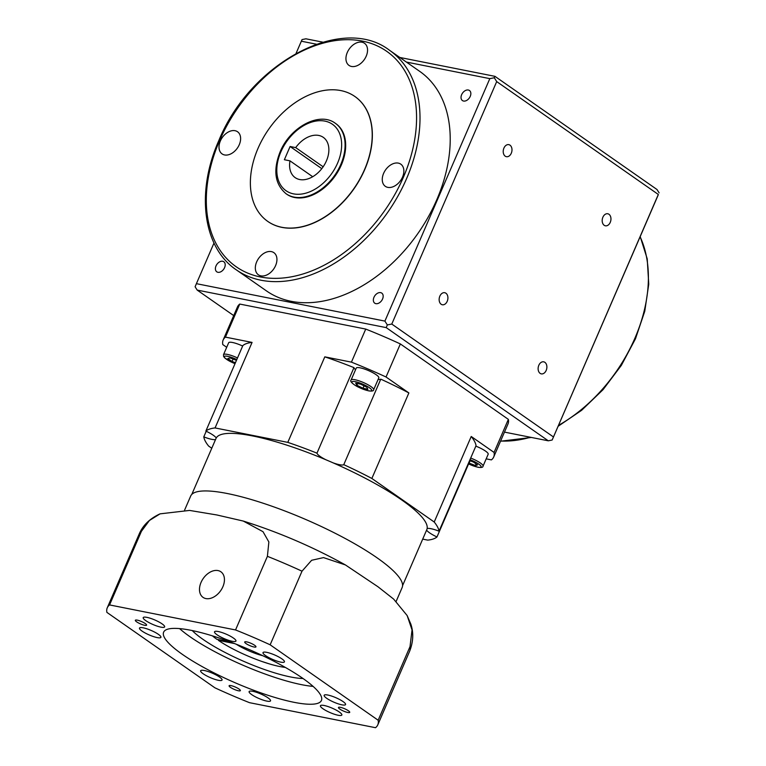 <?xml version="1.0" encoding="UTF-8"?>
<svg xmlns="http://www.w3.org/2000/svg" width="766" height="766" viewBox="0 0 766 766"><rect width="100%" height="100%" fill="white"/><g stroke="black" fill="none" stroke-linecap="round" stroke-linejoin="round"><path stroke-width="1.15" d="M323.156 166.796L295.695 147.618A24.56 16.747 -55.1 0 1 323.29 137.353A24.56 16.747 -55.1 0 1 326.412 160.898A24.56 16.747 -55.1 0 1 295.169 177.626A24.56 16.747 -55.1 0 1 289.979 160.85L284.368 159.73L290.094 146.507L295.695 147.618M335.317 123.278L335.901 123.69A42.982 29.309 124.9 0 1 341.368 164.901A42.982 29.309 124.9 0 1 286.685 194.171L286.091 193.76A42.982 29.309 124.9 0 0 340.774 164.489A42.982 29.309 124.9 0 0 335.317 123.278C319.412 111.223 290.036 127.271 280.097 151.917C272.878 170.32 274.87 184.271 286.091 193.76M436.773 199.754A133.868 91.259 -55.1 0 0 419.768 71.401L389.559 50.307A133.868 91.259 124.9 0 1 406.564 178.66A133.868 91.259 124.9 0 1 236.263 269.814L266.472 290.908A133.868 91.259 -55.1 0 0 436.773 199.754M216.002 265.926A6.138 4.184 -55.1 0 0 216.778 271.815A6.138 4.184 -55.1 0 0 224.591 267.631A6.138 4.184 -55.1 0 0 223.806 261.742A6.138 4.184 -55.1 0 0 216.002 265.926M373.961 297.294A6.138 4.184 -55.1 0 0 374.746 303.183A6.138 4.184 -55.1 0 0 382.56 298.999A6.138 4.184 -55.1 0 0 381.774 293.11A6.138 4.184 -55.1 0 0 373.961 297.294M461.639 94.678A6.138 4.184 -55.1 0 0 462.425 100.566A6.138 4.184 -55.1 0 0 470.238 96.382A6.138 4.184 -55.1 0 0 469.453 90.493A6.138 4.184 -55.1 0 0 461.639 94.678M509.984 145.157A6.138 4.309 101.2 0 0 508.796 144.64A6.138 4.309 101.2 0 0 503.607 148.939A6.138 4.309 101.2 0 0 505.215 156.178A6.138 4.309 101.2 0 0 506.403 156.685A6.138 4.309 101.2 0 0 511.602 152.386A6.138 4.309 101.2 0 0 509.984 145.157M608.96 214.269A6.138 4.309 101.2 0 0 607.773 213.762A6.138 4.309 101.2 0 0 602.574 218.061A6.138 4.309 101.2 0 0 604.192 225.29A6.138 4.309 101.2 0 0 605.379 225.807A6.138 4.309 101.2 0 0 610.569 221.508A6.138 4.309 101.2 0 0 608.96 214.269M544.885 362.337A6.138 4.309 101.2 0 0 543.697 361.83A6.138 4.309 101.2 0 0 538.508 366.129A6.138 4.309 101.2 0 0 540.116 373.358A6.138 4.309 101.2 0 0 541.303 373.875A6.138 4.309 101.2 0 0 546.493 369.576A6.138 4.309 101.2 0 0 544.885 362.337M445.908 293.215A6.138 4.309 101.2 0 0 444.72 292.708A6.138 4.309 101.2 0 0 439.531 297.007A6.138 4.309 101.2 0 0 441.139 304.236A6.138 4.309 101.2 0 0 442.327 304.753A6.138 4.309 101.2 0 0 447.526 300.454A6.138 4.309 101.2 0 0 445.908 293.215M383.613 173.365A13.51 9.211 -55.1 0 0 385.327 186.32A13.51 9.211 -55.1 0 0 402.514 177.118A13.51 9.211 -55.1 0 0 400.8 164.163A13.51 9.211 -55.1 0 0 383.613 173.365M256.677 261.857A13.51 9.211 -55.1 0 0 258.401 274.812A13.51 9.211 -55.1 0 0 275.588 265.611A13.51 9.211 -55.1 0 0 273.864 252.656A13.51 9.211 -55.1 0 0 256.677 261.857M220.359 140.944A13.51 9.211 -55.1 0 0 222.083 153.899A13.51 9.211 -55.1 0 0 239.27 144.697A13.51 9.211 -55.1 0 0 237.546 131.752A13.51 9.211 -55.1 0 0 220.359 140.944M347.295 52.461A13.51 9.211 -55.1 0 0 349.009 65.407A13.51 9.211 -55.1 0 0 366.196 56.215A13.51 9.211 -55.1 0 0 364.482 43.26A13.51 9.211 -55.1 0 0 347.295 52.461M258.018 148.355A76.15 51.906 124.9 0 1 354.888 96.497A76.15 51.906 124.9 0 1 364.568 169.506A76.15 51.906 124.9 0 1 267.698 221.355A76.15 51.906 124.9 0 1 258.018 148.355M267.765 221.412A76.15 51.906 -55.1 0 0 267.841 221.46A76.15 51.906 -55.1 0 0 364.712 169.612A76.15 51.906 -55.1 0 0 355.041 96.602A76.15 51.906 -55.1 0 0 354.964 96.554M233.716 315.592L197.178 290.084L386.208 327.618L548.284 440.804L552.142 440.029L552.861 438.401M548.284 440.804L504.468 432.11M386.208 327.618L387.328 324.928L391.78 324.056L496.703 81.598L658.32 194.459L552.142 440.029M553.397 436.917L391.78 324.056M406.42 62.075L489.819 78.639L384.905 321.098L196.412 283.669L195.1 286.752L197.178 290.084M384.905 321.098L387.328 324.928M213.992 243.033L196.039 284.521L213.992 243.042M658.32 194.459L657.783 195.943M322.792 42.159L305.921 38.807L302.053 39.583L296.088 53.333L301.335 41.211L316.368 44.198M489.819 78.639L494.29 77.759L496.703 81.598M494.29 77.759L494.951 76.341L657.017 189.528L659.105 192.86M399.785 57.45L494.951 76.341M289.979 160.85L312.71 176.726M290.094 146.507L321.797 168.644M360.154 367.833A12.285 2.576 -156.6 0 0 356.247 368.101L351.096 380.003A12.285 2.576 23.4 0 1 355.003 379.735A12.285 2.576 23.4 0 1 367.556 384.522A12.285 2.576 23.4 0 1 373.645 389.76L378.797 377.858A12.285 2.576 -156.6 0 0 372.707 372.621A12.285 2.576 -156.6 0 0 360.154 367.833M242.65 346.041A12.285 2.576 -156.6 0 0 232.567 342.498A12.285 2.576 -156.6 0 0 228.661 342.766L223.509 354.668A12.285 2.576 23.4 0 1 227.416 354.399A12.285 2.576 23.4 0 1 237.498 357.942M238.418 690.769A6.138 1.293 -156.6 0 0 240.371 690.635A6.138 1.293 -156.6 0 0 237.326 688.021A6.138 1.293 -156.6 0 0 231.054 685.627A6.138 1.293 -156.6 0 0 229.101 685.762A6.138 1.293 -156.6 0 0 232.136 688.375A6.138 1.293 -156.6 0 0 238.418 690.769M144.65 625.286A6.138 1.293 -156.6 0 0 146.603 625.152A6.138 1.293 -156.6 0 0 143.568 622.538A6.138 1.293 -156.6 0 0 137.286 620.144A6.138 1.293 -156.6 0 0 135.333 620.278A6.138 1.293 -156.6 0 0 138.378 622.892A6.138 1.293 -156.6 0 0 144.65 625.286M254.015 647.002A6.138 1.293 -156.6 0 0 255.968 646.868A6.138 1.293 -156.6 0 0 252.924 644.254A6.138 1.293 -156.6 0 0 246.642 641.86A6.138 1.293 -156.6 0 0 244.699 641.994A6.138 1.293 -156.6 0 0 247.734 644.608A6.138 1.293 -156.6 0 0 254.015 647.002M347.774 712.485A6.138 1.293 -156.6 0 0 349.727 712.351A6.138 1.293 -156.6 0 0 346.692 709.737A6.138 1.293 -156.6 0 0 340.41 707.344A6.138 1.293 -156.6 0 0 338.457 707.478A6.138 1.293 -156.6 0 0 341.502 710.092A6.138 1.293 -156.6 0 0 347.774 712.485M313.112 686.393A85.974 18.03 23.4 0 1 301.727 684.699A85.974 18.03 23.4 0 1 179.579 628.608M190.964 630.303A85.974 18.03 23.4 0 1 278.853 663.835A85.974 18.03 23.4 0 1 321.433 700.459A85.974 18.03 23.4 0 1 294.096 702.326A85.974 18.03 23.4 0 1 206.207 668.804A85.974 18.03 23.4 0 1 163.627 632.17A85.974 18.03 23.4 0 1 190.964 630.303M201.046 582.409A15.598 10.638 -55.1 0 0 203.028 597.365A15.598 10.638 -55.1 0 0 222.877 586.746A15.598 10.638 -55.1 0 0 220.895 571.79A15.598 10.638 -55.1 0 0 201.046 582.409M303.01 678.494A67.552 14.171 23.4 0 1 290.678 676.981A67.552 14.171 23.4 0 1 192.256 630.562M261.551 661.355L269.278 663.863M218.339 680.294A11.672 2.451 -156.6 0 0 222.054 680.036A11.672 2.451 -156.6 0 0 216.271 675.066A11.672 2.451 -156.6 0 0 204.35 670.518A11.672 2.451 -156.6 0 0 200.635 670.767A11.672 2.451 -156.6 0 0 206.418 675.736A11.672 2.451 -156.6 0 0 218.339 680.294M157.193 637.59A11.672 2.451 -156.6 0 0 160.908 637.331A11.672 2.451 -156.6 0 0 155.125 632.362A11.672 2.451 -156.6 0 0 143.204 627.814A11.672 2.451 -156.6 0 0 139.489 628.063A11.672 2.451 -156.6 0 0 145.272 633.042A11.672 2.451 -156.6 0 0 157.193 637.59M160.917 627.143A11.672 2.451 -156.6 0 0 164.633 626.885A11.672 2.451 -156.6 0 0 158.849 621.915A11.672 2.451 -156.6 0 0 146.919 617.367A11.672 2.451 -156.6 0 0 143.213 617.616A11.672 2.451 -156.6 0 0 148.997 622.595A11.672 2.451 -156.6 0 0 160.917 627.143M232.232 641.305A11.672 2.451 -156.6 0 0 235.947 641.046A11.672 2.451 -156.6 0 0 230.164 636.077A11.672 2.451 -156.6 0 0 218.233 631.529A11.672 2.451 -156.6 0 0 214.528 631.778A11.672 2.451 -156.6 0 0 220.311 636.757A11.672 2.451 -156.6 0 0 232.232 641.305M280.72 662.121A11.672 2.451 -156.6 0 0 284.425 661.862A11.672 2.451 -156.6 0 0 278.652 656.893A11.672 2.451 -156.6 0 0 266.721 652.345A11.672 2.451 -156.6 0 0 263.016 652.594A11.672 2.451 -156.6 0 0 268.789 657.563A11.672 2.451 -156.6 0 0 280.72 662.121M341.866 704.816A11.672 2.451 -156.6 0 0 345.571 704.567A11.672 2.451 -156.6 0 0 339.798 699.597A11.672 2.451 -156.6 0 0 327.867 695.04A11.672 2.451 -156.6 0 0 324.162 695.298A11.672 2.451 -156.6 0 0 329.935 700.268A11.672 2.451 -156.6 0 0 341.866 704.816M338.141 715.262A11.672 2.451 -156.6 0 0 341.847 715.013A11.672 2.451 -156.6 0 0 336.073 710.044A11.672 2.451 -156.6 0 0 324.142 705.486A11.672 2.451 -156.6 0 0 320.437 705.745A11.672 2.451 -156.6 0 0 326.211 710.714A11.672 2.451 -156.6 0 0 338.141 715.262M266.827 701.101A11.672 2.451 -156.6 0 0 270.532 700.852A11.672 2.451 -156.6 0 0 264.758 695.882A11.672 2.451 -156.6 0 0 252.828 691.325A11.672 2.451 -156.6 0 0 249.122 691.583A11.672 2.451 -156.6 0 0 254.896 696.553A11.672 2.451 -156.6 0 0 266.827 701.101M468.581 463.937L436.974 536.966A127.731 26.791 23.4 0 1 427.763 540.126L422.698 539.12M426.595 530.11A14.736 3.093 -156.6 0 0 436.974 536.966M355.568 369.672A14.736 3.093 -156.6 0 1 353.969 367.632A127.731 26.791 23.4 0 0 324.803 356.851L351.431 362.146A147.378 30.908 23.4 0 1 386.035 376.996L400.35 343.934L508.365 419.375L494.06 452.438L471.224 436.486L434.217 522.01A127.731 26.791 23.4 0 1 439.033 531.192A14.736 3.093 -156.6 0 0 431.067 528.722A14.736 3.093 -156.6 0 0 427.141 528.511A114.833 24.081 23.4 0 1 426.806 529.632L402.581 585.617M191.797 494.405L216.022 438.42A114.833 24.081 23.4 0 1 216.242 437.98A114.833 24.081 23.4 0 1 252.531 435.931A114.833 24.081 23.4 0 1 325.856 459.744A114.833 24.081 23.4 0 1 333.162 462.875A114.833 24.081 23.4 0 1 427.141 528.511M235.535 629.949A147.378 30.908 23.4 0 1 270.149 644.809L378.165 720.241A147.378 30.908 23.4 0 1 377.791 724.847A147.378 30.908 23.4 0 1 375.512 727.7L249.525 702.681A147.378 30.908 23.4 0 1 214.92 687.82L106.895 612.388A147.378 30.908 23.4 0 1 107.269 607.783A147.378 30.908 23.4 0 1 109.557 604.929L235.535 629.949L267.401 556.327L268.866 541.974L263.016 531.69L243.282 521.062L216.883 514.972L189.585 510.424L160.056 513.852L149.427 520.478L141.413 531.307A147.378 30.908 -156.6 0 0 139.134 534.161C142.84 525.342 149.81 518.572 160.056 513.852M184.616 510.07L190.696 496.023A115.206 24.158 23.4 0 1 227.32 493.524A115.206 24.158 23.4 0 1 345.093 538.45A115.206 24.158 23.4 0 1 402.15 587.532L396.127 601.444M236.321 644.263A23.334 4.893 -156.6 0 0 262.862 655.744M285.316 667.406A47.894 10.044 23.4 0 1 279.849 666.544A47.894 10.044 23.4 0 1 218.358 640.338L234.453 643.536M218.645 639.658L218.358 640.338M351.431 362.146L365.736 329.074A147.378 30.908 23.4 0 1 400.35 343.934M226.698 347.304L222.791 344.576A147.378 30.908 23.4 0 1 223.165 339.98A147.378 30.908 23.4 0 1 225.443 337.126L239.748 304.064L365.736 329.074M223.165 339.98L237.47 306.907A147.378 30.908 23.4 0 1 239.748 304.064M225.443 337.126L252.071 342.412L215.064 427.935L287.796 442.375A127.731 26.791 23.4 0 1 316.961 453.156A14.736 3.093 -156.6 0 0 325.856 459.744M216.242 437.98A14.736 3.093 -156.6 0 0 205.853 431.086L242.86 345.562A127.731 26.791 23.4 0 1 252.071 342.412M378.117 379.419A14.736 3.093 -156.6 0 0 380.779 379.141A127.731 26.791 23.4 0 1 408.872 392.939L371.864 478.463A127.731 26.791 23.4 0 0 343.771 464.665L380.779 379.141M386.035 376.996L408.872 392.939M508.365 419.375A147.378 30.908 23.4 0 1 507.992 423.971L493.687 457.043A147.378 30.908 23.4 0 1 491.399 459.887L486.19 458.853M494.06 452.438A147.378 30.908 23.4 0 1 493.687 457.043M470.688 458.049A12.285 2.576 23.4 0 1 483.03 466.149L488.181 454.248A12.285 2.576 -156.6 0 0 475.839 446.147M471.224 436.486A127.731 26.791 23.4 0 1 476.05 445.668L439.033 531.192M205.853 431.086A127.731 26.791 23.4 0 1 215.064 427.935M434.217 522.01L371.864 478.463M333.162 462.875A14.736 3.093 -156.6 0 0 343.771 464.665M211.77 448.254L208.611 446.051A127.731 26.791 23.4 0 1 203.794 436.869A14.736 3.093 -156.6 0 0 215.524 439.588M206.217 431.258L203.794 436.869M353.969 367.632L316.961 453.156M324.803 356.851L287.796 442.375M270.149 644.809L302.005 571.187A147.378 30.908 -156.6 0 0 267.401 556.327M109.557 604.929L141.413 531.307M378.165 720.241L410.021 646.619L412.041 629.939L407.139 615.538L393.657 599.108L378.011 586.785L345.418 564.935L323.511 557.6L311.638 560.281L302.005 571.187M230.365 641.985L216.883 639.313A47.894 10.044 23.4 0 1 212.45 635.876M236.474 360.317L230.001 357.923L227.847 358.545L232.06 361.495L235.44 362.72M355.692 383.163L356.879 385.231L362.988 388.266L367.9 389.243L366.713 387.175L360.604 384.139L355.692 383.163M468.581 462.903L475.399 465.536L477.553 464.914L473.34 461.975L469.587 460.605M233.113 359.062L232.06 361.495M476.107 463.909L475.399 465.536M470.094 460.787L469.041 463.229M357.607 383.546L356.879 385.231M364.032 385.844L362.988 388.266M337.586 163.12A40.531 27.633 -55.1 0 0 324.966 121.124A40.531 27.633 -55.1 0 0 280.873 151.859A40.531 27.633 -55.1 0 0 293.493 193.855A40.531 27.633 -55.1 0 0 337.586 163.12M558.51 425.36A133.868 91.259 -55.1 0 0 634.937 338.151A133.868 91.259 -55.1 0 0 640.117 236.78M219.507 140.772A131.417 89.584 124.9 0 1 362.471 41.105A131.417 89.584 124.9 0 1 403.376 177.291A131.417 89.584 124.9 0 1 260.411 276.957A131.417 89.584 124.9 0 1 219.507 140.772M500.61 441.025A133.868 91.259 -55.1 0 0 530.474 437.271M468.227 463.736A10.81 2.269 -156.6 0 0 477.668 467.126A10.81 2.269 -156.6 0 0 480.301 465.345A10.81 2.269 -156.6 0 0 469.989 459.667M355.319 381.679A10.81 2.269 -156.6 0 0 354.237 384.704A10.81 2.269 -156.6 0 0 368.283 390.727A10.81 2.269 -156.6 0 0 369.356 387.701A10.81 2.269 -156.6 0 0 355.319 381.679M236.809 359.56A10.81 2.269 -156.6 0 0 227.732 356.343A10.81 2.269 -156.6 0 0 225.022 358.048A10.81 2.269 -156.6 0 0 235.028 363.659M377.791 724.847L409.647 651.224A147.378 30.908 -156.6 0 0 410.021 646.619M389.559 50.307C342.124 13.596 249.888 63.339 218.722 140.829C195.78 192.266 202.904 247.514 236.263 269.814M640.204 236.579L647.222 258.841L648.754 284.167L644.761 311.264L635.474 338.783L621.331 365.392L603.062 389.645L581.633 410.298L558.117 426.279M531.403 437.453L500.533 441.216M658.157 195.081L552.669 438.851M468.218 463.765L477.955 467.25C481.393 467.748 483.078 467.384 483.03 466.149M351.096 380.003C349.564 381.2 352.8 384.197 357.779 386.849L368.57 390.851C371.998 391.349 373.693 390.986 373.645 389.76M223.509 354.668L223.615 356.525L224.878 358.076L235.018 363.687M107.269 607.783L139.134 534.161M243.282 521.062C278.632 532.188 312.672 546.809 345.418 564.935M407.139 615.538L410.815 624.07C413.726 632.668 413.334 641.726 409.647 651.224"/></g></svg>
